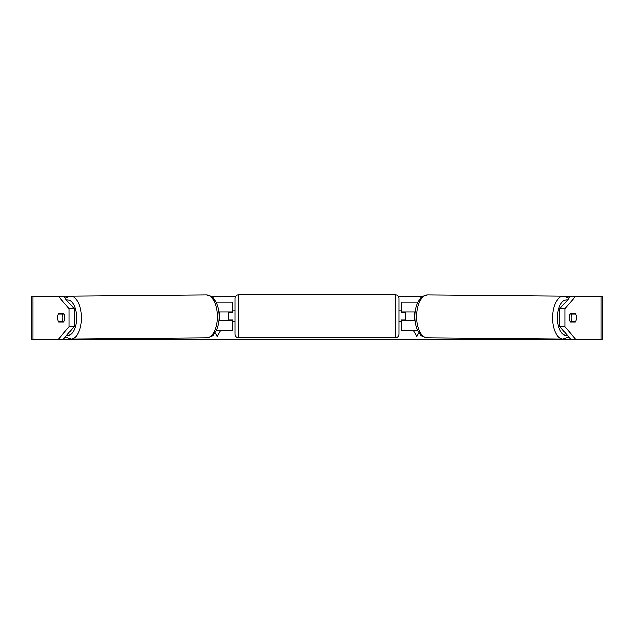 <?xml version="1.0" encoding="UTF-8"?>
<svg xmlns="http://www.w3.org/2000/svg" width="634" height="634" viewBox="0 0 634 634"><rect width="100%" height="100%" fill="white"/><g stroke="black" fill="none" stroke-linecap="round" stroke-linejoin="round"><path stroke-width="0.95" d="M418.044 302.022L401.877 302.022L401.877 312.007L415.167 312.007M417.782 330.552L401.877 330.552L401.877 319.853M405.443 320.566L405.443 319.853L401.163 319.853L401.163 321.636L399.024 321.636M405.443 319.853L405.443 312.007M401.877 312.721L401.877 312.007M415.096 320.566L401.877 320.566M575.783 314.147A5.349 2.671 -89.5 0 1 576.441 317.713A5.349 2.671 -89.5 0 1 575.735 321.279L571.749 321.279A5.349 2.671 -89.5 0 1 571.091 317.713A5.349 2.671 -89.5 0 1 571.797 314.147L575.759 314.147A5.349 2.679 -90 0 0 575.371 313.434L570.378 313.434A5.349 2.679 -90 0 0 569.308 317.713A5.349 2.679 -90 0 0 570.378 321.993L575.371 321.993A5.349 2.679 -90 0 0 576.417 317M569.998 314.131L571.797 314.147M570.125 313.878A5.349 2.671 -89.5 0 1 570.228 314.099L570.798 314.099M571.749 321.279L569.982 321.264M57.583 317A5.349 2.679 -90 0 0 57.559 317.713A5.349 2.679 -90 0 0 58.629 321.993L63.622 321.993A5.349 2.679 -90 0 0 63.622 313.434L58.629 313.434A5.349 2.679 -90 0 0 58.241 314.147L58.217 314.147A5.349 2.671 -90.5 0 0 57.559 317.713A5.349 2.671 -90.5 0 0 58.265 321.279L62.251 321.279A5.349 2.671 -90.5 0 0 62.909 317.713A5.349 2.671 -90.5 0 0 62.203 314.147L58.217 314.147M63.566 321.993A5.349 2.679 90 0 1 63.178 321.272M63.392 296.316L74.091 308.671L69.146 308.671L58.447 296.316L69.375 296.316M211.043 296.316L235.689 296.316M398.31 296.316L422.957 296.316M564.625 296.316L575.553 296.316L564.854 308.671L559.909 308.671L570.608 296.316M63.392 339.111L58.447 339.111L69.146 326.756L74.091 326.756L63.392 339.111L570.608 339.111L559.909 326.756L559.909 308.671M419.042 332.731L416.855 336.511L413.416 330.552M414.715 320.566L414.715 312.007M219.285 320.566L219.285 312.007M214.958 332.731L217.145 336.511L220.584 330.552M559.909 326.756L564.854 326.756L575.553 339.111L602.3 339.111L602.3 296.316L575.553 296.316M564.854 326.756L564.854 308.671M570.434 321.993A5.349 2.679 90 0 0 570.822 321.272M570.814 314.139A5.349 2.679 90 0 0 570.434 313.434M58.447 339.111L31.7 339.111L31.7 296.316L58.447 296.316M63.186 314.139A5.349 2.679 90 0 1 63.566 313.434M74.091 326.756L74.091 308.671M69.146 326.756L69.146 308.671M575.553 339.111L570.608 339.111M232.123 312.721L232.123 312.007L218.833 312.007M232.123 312.007L232.123 302.022L215.956 302.022M216.218 330.552L232.123 330.552L232.123 319.853M228.557 320.566L228.557 312.007M218.904 320.566L232.123 320.566M238.542 294.889A3.566 3.566 0 0 0 234.976 298.456L234.976 334.118A3.566 3.566 0 0 0 238.542 337.684L395.457 337.684A3.566 3.566 0 0 0 399.024 334.118L399.024 298.456A3.566 3.566 0 0 0 395.457 294.889L238.542 294.889L238.542 337.684M234.976 310.937L232.837 310.937L232.837 312.721L228.557 312.721M228.557 319.853L232.837 319.853L232.837 321.636L234.976 321.636M405.443 312.721L401.163 312.721L401.163 310.937L399.024 310.937M62.251 321.279L64.018 321.264M63.202 314.099L63.772 314.099A5.349 2.671 -90.5 0 1 63.875 313.878M64.002 314.131L62.203 314.147M563.063 339.016L427.181 337.763A21.398 10.699 -89.5 0 1 416.681 316.366A21.398 10.699 -89.5 0 1 427.57 294.969L563.46 296.221A21.398 10.699 90.5 0 0 552.563 317.618A21.398 10.699 90.5 0 0 563.063 339.016L568.722 336.931M567.343 335.338A17.831 8.916 -89.5 0 1 557.437 317.642A17.831 8.916 -89.5 0 1 567.485 299.93M600.961 339.111L600.961 296.316M33.039 339.111L33.039 296.316M395.457 337.684L395.457 294.889M206.43 294.969C214.34 296.577 212.707 298.281 215.267 300.785C217.755 305.057 219.031 310.248 219.102 316.342C219.118 322.365 217.93 327.516 215.552 331.788C213.04 334.34 214.704 336.012 206.819 337.763A21.398 10.699 -90.5 0 0 217.319 316.366A21.398 10.699 -90.5 0 0 206.43 294.969L70.54 296.221A21.398 10.699 89.5 0 1 81.437 317.618A21.398 10.699 89.5 0 1 70.937 339.016L65.278 336.931M66.657 335.338A17.831 8.916 -90.5 0 0 76.563 317.642A17.831 8.916 -90.5 0 0 66.515 299.93M563.46 296.221L568.912 298.273M427.57 294.969C419.66 296.577 421.293 298.281 418.733 300.785C416.245 305.057 414.969 310.248 414.898 316.342C414.882 322.365 416.07 327.516 418.448 331.788C420.96 334.34 419.296 336.012 427.181 337.763M206.819 337.763L70.937 339.016M70.54 296.221L65.088 298.273"/></g></svg>
